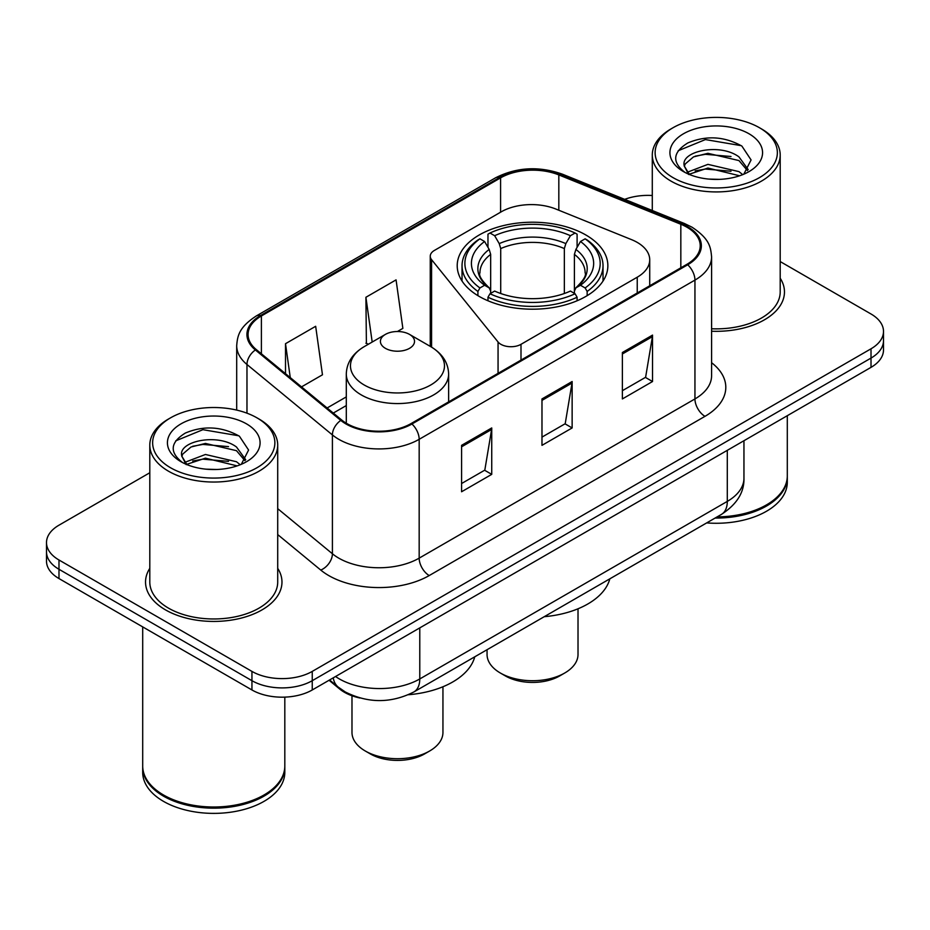 <?xml version="1.0" encoding="UTF-8"?>
<svg xmlns="http://www.w3.org/2000/svg" width="930" height="930" viewBox="0 0 930 930"><rect width="100%" height="100%" fill="white"/><g stroke="black" fill="none" stroke-linecap="round" stroke-linejoin="round"><path stroke-width="1.4" d="M637.236 242.393A42.641 24.622 0 0 0 631.54 239.638L555.884 209.052A42.641 24.622 0 0 0 501.27 211.808L434.415 250.414A14.217 8.207 0 0 0 430.253 256.215A14.217 8.207 0 0 0 431.59 259.679L498.062 341.984A14.217 8.207 0 0 0 520.998 344.321L637.236 277.21A42.641 24.622 0 0 0 649.721 259.807A42.641 24.622 0 0 0 637.236 242.393M585.795 234.953A75.33 43.489 0 0 0 503.711 225.525A75.33 43.489 0 0 0 457.211 265.713A75.33 43.489 0 0 0 479.276 296.461A75.33 43.489 0 0 0 561.36 305.889A75.33 43.489 0 0 0 607.86 265.713A75.33 43.489 0 0 0 585.795 234.953M359.991 698.012A42.641 24.622 180 0 1 339.648 688.99L329.057 680.26M149.8 472.754L58.985 525.183A42.641 24.622 0 0 0 46.5 542.597L46.5 561.162A42.641 24.622 0 0 0 58.985 578.565L251.949 689.967A42.641 24.622 0 0 0 312.248 689.967L871.015 367.362A42.641 24.622 0 0 0 883.5 349.959L883.5 340.671A42.641 24.622 0 0 1 871.015 358.085A42.641 24.622 0 0 0 883.5 340.671L883.5 331.394A42.641 24.622 0 0 0 871.015 313.991L780.2 261.562M46.5 542.597A42.641 24.622 0 0 0 58.985 560L251.949 671.402A42.641 24.622 0 0 0 312.248 671.402L312.248 680.69L871.015 358.085L312.248 680.69A42.641 24.622 0 0 1 251.949 680.69A42.641 24.622 0 0 0 312.248 680.69L312.248 689.967M58.985 560L58.985 569.288L251.949 680.69L58.985 569.288A42.641 24.622 0 0 1 46.5 551.874A42.641 24.622 0 0 0 58.985 569.288L58.985 578.565M149.8 568.346A68.216 39.386 0 0 0 145.533 582.052A68.216 39.386 0 0 0 165.517 609.894A68.216 39.386 0 0 0 239.859 618.438A68.216 39.386 0 0 0 281.976 582.052A68.216 39.386 0 0 0 277.71 568.346A68.216 39.386 0 0 1 281.976 582.052A68.216 39.386 0 0 1 239.859 618.438A68.216 39.386 0 0 1 165.517 609.894A68.216 39.386 0 0 1 145.533 582.052A68.216 39.386 0 0 1 149.8 568.346M686.898 227.187A45.477 26.261 180 0 1 700.22 245.753A45.477 26.261 180 0 1 686.898 264.318L411.13 423.534A45.477 26.261 180 0 1 341.717 420.023L256.296 349.587A45.477 26.261 180 0 1 248.066 334.521A45.477 26.261 180 0 1 261.388 315.956L500.584 177.863A45.477 26.261 180 0 1 558.825 174.921L680.83 224.246A45.477 26.261 180 0 1 686.898 227.187M687.7 226.722A46.616 26.912 0 0 0 681.481 223.7L559.476 174.387A46.616 26.912 0 0 0 499.77 177.398L260.586 315.491A46.616 26.912 0 0 0 255.366 349.959L340.787 420.395A46.616 26.912 0 0 0 411.932 423.999L687.7 264.783A46.616 26.912 0 0 0 687.7 226.722M461.582 445.342L461.582 491.761L491.738 474.358L491.738 427.94L461.582 445.342M461.582 483.53L484.809 470.127L491.61 429.486A11.369 6.568 -120 0 0 491.738 427.94M484.6 470.243L491.738 474.358M622.379 352.517L622.379 398.935L652.535 381.521L652.535 335.102L622.379 352.517M622.379 390.693L645.606 377.289L652.407 336.648A11.369 6.568 -120 0 0 652.535 335.102M645.397 377.406L652.535 381.521M541.981 398.935L541.981 445.342L572.136 427.94L572.136 381.521L541.981 398.935M541.981 437.112L565.207 423.708L572.008 383.067A11.369 6.568 -120 0 0 572.136 381.521M564.998 423.824L572.136 427.94M711.59 331.231A68.216 39.386 0 0 0 784.467 291.939A68.216 39.386 0 0 0 780.2 278.233A68.216 39.386 0 0 1 784.467 291.939A68.216 39.386 0 0 1 711.59 331.231M312.248 671.402L871.015 348.797A42.641 24.622 0 0 0 883.5 331.394M652.29 195.509A42.641 24.622 0 0 0 624.669 199.357M301.518 386.88L322.466 374.79L315.665 326.291L285.51 343.693L285.51 373.674M397.401 331.522L402.864 328.371L396.064 279.872L365.909 297.275L366.397 343.414M368.466 344.181L365.909 343.228M365.909 297.275L372.186 342.042M285.51 343.693L290.265 377.603M673.029 177.63A61.113 35.282 0 0 0 759.461 177.63A61.113 35.282 0 0 0 759.461 127.736L761.472 128.898A63.961 36.921 0 0 1 780.2 155.008A63.961 36.921 0 0 1 740.722 189.116A63.961 36.921 0 0 1 671.018 181.118A63.961 36.921 0 0 1 652.29 155.008A63.961 36.921 0 0 1 671.018 128.898L673.029 127.736A61.113 35.282 0 0 0 673.029 177.63M711.59 328.767A63.961 36.921 0 0 0 780.2 291.939L780.2 155.008M717.111 516.894A71.064 41.025 0 0 0 766.494 504.885A71.064 41.025 0 0 0 787.303 475.869L787.303 415.687M716.809 517.068A70.355 40.618 0 0 0 765.995 505.176A70.355 40.618 0 0 0 766.239 505.025M715.1 518.057A71.064 41.025 0 0 0 787.303 477.032A71.064 41.025 0 0 0 787.303 476.451M706.695 522.904A71.064 41.025 0 0 0 787.303 482.252L787.303 477.032M708.486 179.06L719.309 179.374M687.235 172.259L707.928 164.366L738.966 171.62L742.721 174.642M689.142 174.247L707.928 168.051L739.641 175.782M684.12 164.482L684.259 166.005L689.432 174.503M684.178 165.47C680.713 151.172 719.925 142.674 738.966 156.891L748.197 169.632M684.317 166.365L685.212 163.971L693.524 156.891L707.928 153.311L738.966 160.576L747.464 170.597M743.814 174.189L751.08 159.937L741.896 146.091C724.284 136.292 706.254 135.245 687.816 142.953C672.692 152.299 671.739 162.111 684.968 172.399L685.131 172.503M749.01 133.769A46.337 26.761 0 0 0 683.48 133.769A46.337 26.761 0 0 0 683.48 171.597A46.337 26.761 0 0 0 749.01 171.597A46.337 26.761 0 0 0 749.01 133.769M688.677 174.526L684.259 166.005M761.472 128.898L759.461 127.736A61.113 35.282 0 0 0 673.029 127.736M678.191 150.741L705.405 139.57L741.268 145.673M695.187 156.17L705.405 154.31L731.003 156.507M695.187 170.899L705.405 169.051L731.003 171.248M487.053 649.721L487.053 654.464A45.477 26.261 0 0 0 500.375 673.029L505.397 675.936A38.374 22.157 0 0 0 559.674 675.936L564.696 673.029A45.477 26.261 0 0 0 578.018 654.464L578.018 608.778M505.397 675.936L500.375 673.029A45.477 26.261 0 0 0 564.696 673.029M477.915 295.659L477.915 291.439L479.938 287.951A67.658 39.06 0 0 1 479.938 238.824L484.588 241.509A61.113 35.282 0 0 0 484.588 285.266L489.18 287.882L490.668 291.125L490.668 293.369M490.668 291.125L490.668 254.39L489.18 249.426L484.588 241.509M487.971 247.334L487.971 234.174L489.982 233.023A67.658 39.06 0 0 1 575.077 233.023L570.427 235.709A61.113 35.282 0 0 0 494.644 235.709L499.236 243.625L500.712 248.577L500.712 293.508M564.347 293.508L564.347 248.577L565.835 243.625L570.427 235.709M544.259 616.695A78.166 45.128 0 0 0 609.824 578.844M487.971 297.24A70.494 40.699 0 0 0 577.1 297.24L575.077 293.752A67.658 39.06 0 0 1 489.982 293.752L487.971 297.24L487.971 300.774M577.1 300.774L577.1 297.24M479.938 238.824L477.915 239.975A70.494 40.699 0 0 0 462.036 265.713A70.494 40.699 0 0 0 477.915 291.439M575.077 233.023L577.1 234.174L577.1 247.334M489.982 293.752L494.644 291.067A61.113 35.282 0 0 0 570.427 291.067L575.077 293.752M484.588 285.266L479.938 287.951M494.644 235.709L489.982 233.023M489.18 249.426A54.672 31.562 0 0 0 489.18 287.882L489.436 288.044C481.67 280.535 478.508 275.443 479.95 272.757A52.592 30.365 0 0 1 490.668 254.39M587.156 291.439A70.494 40.699 0 0 0 603.024 265.713A70.494 40.699 0 0 0 587.156 239.975L585.133 238.824A67.658 39.06 0 0 1 585.133 287.951L587.156 291.439L587.156 295.659M585.133 287.951L580.483 285.266A61.113 35.282 0 0 0 580.483 241.509L585.133 238.824M580.483 241.509L575.891 249.426L574.403 254.39L574.403 291.125L575.891 287.882L580.483 285.266M574.403 254.39A52.592 30.365 0 0 1 585.121 272.757C586.551 275.454 583.389 280.558 575.635 288.044L575.891 287.882A54.672 31.562 0 0 0 575.891 249.426M574.403 293.369L574.403 291.125M351.982 695.756L351.982 732.445A45.477 26.261 0 0 0 365.304 751.01L370.326 753.916A38.374 22.157 0 0 0 424.603 753.916L429.625 751.01A45.477 26.261 0 0 0 442.947 732.445L442.947 686.759M370.326 753.916L365.304 751.01A45.477 26.261 0 0 0 429.625 751.01M385.404 348.332A17.054 9.846 0 0 0 409.526 348.332A17.054 9.846 0 0 0 409.526 334.405L430.706 346.634A47 27.133 0 0 1 430.706 385.008A47 27.133 0 0 1 364.235 385.008A47 27.133 0 0 1 364.235 346.634C352.656 353.505 346.681 362.642 346.297 374.023A51.162 29.539 0 0 0 361.282 394.913A51.162 29.539 0 0 0 417.047 401.318A51.162 29.539 0 0 0 448.632 374.023C448.248 362.642 442.273 353.505 430.706 346.634L409.526 334.405A17.054 9.846 0 0 0 385.404 334.405A17.054 9.846 0 0 0 385.404 348.332M408.41 694.733A78.166 45.128 0 0 0 474.753 656.824M170.539 467.744A61.113 35.282 0 0 0 256.971 467.744A61.113 35.282 0 0 0 256.971 417.849A61.113 35.282 0 0 0 256.971 417.837L258.982 419A63.961 36.921 0 0 1 277.71 445.11A63.961 36.921 0 0 1 238.231 479.229A63.961 36.921 0 0 1 168.528 471.219A63.961 36.921 0 0 1 149.8 445.11A63.961 36.921 0 0 1 168.528 419L170.539 417.849A61.113 35.282 0 0 0 170.539 467.744M149.8 445.11L149.8 582.052A63.961 36.921 0 0 0 168.528 608.162A63.961 36.921 0 0 0 238.231 616.16A63.961 36.921 0 0 0 277.71 582.052L277.71 445.11M263.748 795.138A70.355 40.618 0 0 1 263.504 795.278A70.355 40.618 0 0 1 164.006 795.278L163.506 794.987A71.064 41.025 0 0 0 264.004 794.987A71.064 41.025 0 0 0 284.812 765.983L284.812 697.128M142.697 766.564A71.064 41.025 0 0 0 142.697 767.145A71.064 41.025 0 0 0 163.506 796.15A71.064 41.025 0 0 0 240.951 805.043A71.064 41.025 0 0 0 284.812 767.145A71.064 41.025 0 0 0 284.812 766.564M142.697 767.145L142.697 772.365A71.064 41.025 0 0 0 163.506 801.369A71.064 41.025 0 0 0 240.951 810.263A71.064 41.025 0 0 0 284.812 772.365L284.812 767.145M205.995 469.173L216.818 469.487M184.744 462.373L205.437 454.479L236.476 461.733L240.231 464.756M186.651 464.361L205.437 458.165L237.15 465.884M181.629 454.584L181.769 456.107L186.942 464.616M181.687 455.584C178.223 441.273 217.434 432.776 236.476 446.993L245.706 459.746M181.827 456.467L182.722 454.084L191.034 446.993L205.437 443.424L236.476 450.678L244.974 460.699M241.323 464.303L248.589 450.039L239.405 436.205C221.793 426.393 203.763 425.347 185.326 433.066C170.202 442.413 169.248 452.224 182.478 462.512L182.64 462.617M246.52 423.871A46.337 26.761 0 0 0 180.99 423.871A46.337 26.761 0 0 0 180.99 461.71A46.337 26.761 0 0 0 246.52 461.71A46.337 26.761 0 0 0 246.52 423.871M186.186 464.64L181.769 456.107M142.697 626.89L142.697 765.983A71.064 41.025 0 0 0 163.506 794.987L164.006 795.278M258.982 419L256.971 417.849A61.113 35.282 0 0 0 170.539 417.849M175.7 440.855L202.914 429.683L238.778 435.786M192.696 446.272L202.914 444.424L228.513 446.621M192.696 461.013L202.914 459.164L228.513 461.361M339.648 688.223L339.648 688.99M431.59 259.679L431.59 347.157M498.062 341.984L498.062 373.337M520.998 344.321L520.998 360.108M637.236 277.21L637.236 292.997M335.556 676.505A56.846 32.817 0 0 0 339.38 678.947A56.846 32.817 0 0 0 419.779 678.947L727.295 501.398A56.846 32.817 0 0 0 743.954 478.194C744.372 492.296 736.851 504.374 721.413 514.406L413.885 691.955A28.423 16.415 60 0 0 419.779 678.947L419.779 627.889M727.295 450.341L727.295 501.398A28.423 16.415 60 0 1 721.413 514.406M333.254 677.842A28.423 19.007 129.5 0 0 338.206 687.084L329.58 679.958M871.015 367.362L871.015 348.797M251.949 689.967L251.949 671.402M711.59 362.712A71.064 41.025 180 0 1 704.987 416.338L429.218 575.554A14.217 8.207 60 0 1 419.174 558.139L694.942 398.935A56.846 32.817 0 0 0 711.59 375.72L711.59 256.889A56.846 32.817 180 0 1 694.942 280.104A14.217 8.207 -120 0 0 687.7 264.783M429.218 575.554A71.064 41.025 180 0 1 328.72 575.554A71.064 41.025 180 0 1 320.757 570.067L277.71 534.576M340.787 420.395A14.217 9.509 129.5 0 0 332.405 434.926L332.405 553.757A56.846 32.817 0 0 0 338.776 558.139A56.846 32.817 0 0 0 419.174 558.139L419.174 439.309A56.846 32.817 180 0 1 332.405 434.926L246.973 364.49A56.846 32.817 180 0 1 236.697 345.669L236.697 410.084M711.59 256.889C710.671 247.124 709.764 238.998 692.001 227.176L684.527 223.549A14.217 6.661 112 0 0 681.481 223.7M684.527 223.549L562.522 174.224C538.981 165.9 516.627 167.109 495.481 177.851A14.217 8.207 60 0 1 499.77 177.398M260.586 315.491A14.217 8.207 -120 0 0 256.296 315.956C239.056 327.255 237.487 335.765 236.697 345.669M255.366 349.959A14.217 9.509 129.5 0 0 246.973 364.49L246.973 413.176M562.522 174.224A14.217 6.661 112 0 0 559.476 174.387M411.932 423.999A14.217 8.207 60 0 1 419.174 439.309L694.942 280.104L694.942 398.935A14.217 8.207 60 0 0 704.987 416.338M277.71 508.664L332.405 553.757A14.217 9.509 -50.5 0 1 320.757 570.067M261.388 315.956L261.388 353.784M680.83 224.246L680.83 267.828M558.825 174.921L558.825 210.238M500.584 177.863L500.584 212.214M346.297 396.901L327.116 407.979M541.981 400.4L572.008 383.067M622.379 353.981L652.407 336.648M461.582 446.819L491.61 429.486M564.347 248.577A52.592 30.365 0 0 0 500.712 248.577M565.835 243.625A54.672 31.562 0 0 0 499.236 243.625M430.253 256.215L430.253 346.379M649.721 259.807L649.721 285.777M413.885 691.955C391.019 703.452 368.141 703.452 345.263 691.955L338.206 687.084M743.954 478.194L743.954 440.727M495.481 177.851L256.296 315.956M346.297 405.561L333.289 413.071M652.29 210.517L652.29 155.008M462.036 281.034L462.036 265.713M603.024 281.034L603.024 265.713M448.632 401.876L448.632 374.023M346.297 423.231L346.297 374.023M385.404 334.405L364.235 346.634"/></g></svg>
